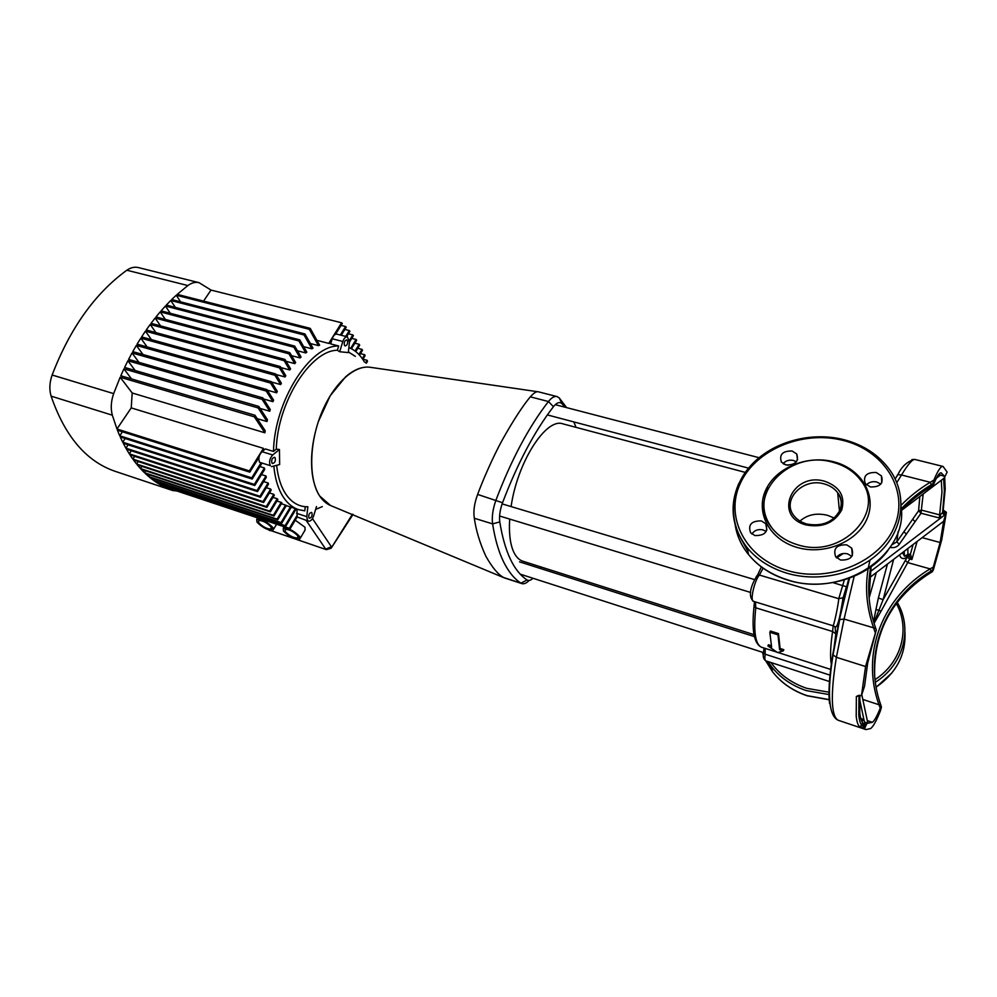 <?xml version="1.0" encoding="UTF-8"?>
<svg xmlns="http://www.w3.org/2000/svg" width="997" height="997" viewBox="0 0 997 997"><rect width="100%" height="100%" fill="white"/><g stroke="black" fill="none" stroke-linecap="round" stroke-linejoin="round"><path stroke-width="1.5" d="M522.877 561.211L522.777 561.186C519.088 559.978 516.072 556.937 513.742 552.051C510.165 544.25 508.806 533.258 509.679 519.076M858.778 695.395L856.373 696.442L861.483 695.532L864.536 686.26L867.689 663.005L876.288 629.93L865.57 666.519L836.396 657.297C832.657 680.29 831.498 697.339 832.931 708.443C833.891 715.447 835.81 719.435 838.664 720.42L838.726 720.432M832.221 660.276L832.233 659.503M754.916 535.551C764.886 535.713 768.488 531.762 765.758 523.724L761.359 520.908C751.389 520.795 747.812 524.758 750.616 532.797L754.916 535.551M751.85 534.018C754.48 530.292 758.194 528.921 763.004 529.906L766.17 531.526M840.558 560.027C850.715 560.339 854.429 556.363 851.7 548.126L846.74 544.848C836.57 544.574 832.894 548.562 835.698 556.825L840.558 560.027M836.358 557.585C839.063 554.07 842.801 552.824 847.575 553.858L851.862 556.376M870.344 486.935C880.002 487.197 883.703 483.533 881.435 475.905L876.238 472.478C866.567 472.242 862.904 475.943 865.246 483.57L870.344 486.935M866.393 484.866C869.122 482.087 872.574 481.127 876.762 481.987L880.775 484.118M785.948 464.963C795.444 465.088 799.033 461.424 796.728 453.959L792.092 450.993C782.595 450.893 779.031 454.582 781.399 462.047L785.948 464.963M783.081 463.655C785.748 460.689 789.2 459.617 793.413 460.452L796.366 461.81M893.648 559.342L883.118 599.683L907.208 557.161L909.763 558.968L907.731 562.607L930.114 568.888L933.317 567.044L940.121 542.518L922.15 537.632M907.843 548.537L907.906 554.494L910.435 554.008L911.894 559.566L908.666 555.578M834.327 518.079L827.622 515.362C816.717 512.67 807.508 514.564 799.98 521.07M832.769 462.259C844.958 465.487 854.417 471.693 861.121 480.853C886.557 512.458 841.194 559.205 797.774 544.798C787.019 541.62 778.52 536.137 772.264 528.373C744.734 496.332 788.976 449.124 832.769 462.259M839.973 510.352L839.349 509.99M829.616 703.645C828.183 692.803 829.267 676.203 832.869 653.87L839.25 620.196L849.182 578.285M849.132 578.297L844.459 595.745L835.287 639.949M834.414 644.997L837.056 632.484M942.888 466.409L914.797 459.43L943.062 466.446L947.15 472.104L944.371 477.688L944.595 476.367L941.205 472.865M867.452 720.644L872.387 722.289L868.001 723.249L867.702 721.853L864.499 728.682L859.339 726.589L861.969 725.592L864.885 727.673L864.374 728.645M943.498 510.302L946.39 512.308L943.673 521.032L940.121 542.518M946.278 512.271L946.066 513.181L943.399 511.1L943.511 510.252M861.483 695.532L865.57 666.519M872.387 722.289C874.456 720.769 877.086 716.033 880.289 708.082L881.286 706.375L881.36 707.496L880.351 710.998C876.45 720.756 873.222 726.601 870.68 728.52L865.944 729.592L864.499 728.682M942.763 466.384C940.719 466.284 937.753 470.858 933.865 480.13L932.793 483.832L933.018 485.439L933.728 484.031C936.893 476.516 939.311 472.777 940.994 472.815L941.367 472.902M933.317 567.044L932.444 571.518L933.404 569.736L941.716 539.863L946.39 512.308M891.804 544.848L896.826 541.87L918.586 510.8L921.789 510.19L940.096 515L943 512.159L945.667 514.24L940.408 518.241L921.004 513.243L899.282 544.25C897.188 547.054 894.222 548.113 890.383 547.428L890.171 547.365M860.835 718.501L863.913 719.672L865.508 725.118L865.346 726.452L862.43 724.383L862.28 720.943L863.913 719.672L859.601 699.146M908.878 555.965L907.208 557.161C903.419 559.604 900.852 558.843 899.493 554.893M873.908 622.901L883.118 599.683L878.382 597.976L887.43 564.078M843.25 553.534L836.682 557.896M932.793 483.832L931.435 484.629L930.213 482.286L933.865 480.13M911.881 459.592L914.797 459.43C912.243 459.368 907.806 464.552 901.512 474.996L897.898 474.609L897.188 475.357M875.054 632.11L873.684 628.06C866.705 608.12 864.873 588.367 868.163 568.788M854.18 576.303L844.073 619.062L836.396 657.297L833.043 654.917L839.698 619.573L844.073 619.062L875.752 628.459L876.238 629.792M866.854 722.862L865.296 722.339L866.867 722.837M938.676 474.497L944.595 476.367M873.559 621.742L875.952 609.416L881.086 611.136L874.045 623.349M932.793 484.492L930.213 485.875L930.949 486.461M880.289 708.082L878.93 704.717L880.8 705.016L881.248 706.275M902.497 552.6L904.491 556.251L904.167 551.329M771.179 645.632L768.413 644.76L767.914 645.944L771.603 647.128L769.846 632.272L777.972 634.84L779.604 649.683L783.318 650.879L777.585 652.586L767.914 645.944M783.318 650.879L783.816 649.67L780.103 648.486L778.495 633.594L770.369 631.039L769.846 632.272M875.952 609.416L878.382 597.976M844.459 595.745L843.15 597.702L838.751 598.698L759.378 575.045C754.505 580.316 749.831 600.954 753.42 601.316L832.994 625.755C833.592 626.939 838.352 605.291 838.751 598.698L844.359 579.893M831.548 665.161L830.962 661.908C830.102 654.892 830.638 644.772 832.595 631.525L833.193 625.817M777.972 634.84L778.495 633.594M779.604 649.683L780.103 648.486M905.301 560.464L907.731 562.607L881.086 611.136M907.208 557.161L907.557 556.301M908.516 555.641L904.491 556.251L907.906 554.494M913.14 544.499L910.435 554.008L908.716 555.653M911.482 557.236L909.763 558.968L911.894 559.566L917.103 541.471M874.668 675.879C873.459 631.637 892.315 597.103 931.21 572.266L932.444 571.518M932.457 570.247L931.21 570.994C884.688 598.723 862.517 653.234 880.75 704.867M901.388 510.339C909.999 501.254 919.919 493.316 931.148 486.524L932.781 485.377M839.25 620.196L849.531 578.148M832.994 625.755L835.897 627.076C837.468 625.78 839.125 620.346 840.882 610.775L843.15 597.702L846.428 586.735L832.969 582.622M834.053 648.698L834.427 646.517M862.978 699.495L878.93 704.717C860.386 652.312 882.906 597.016 930.114 568.888L931.21 570.994M931.21 572.266L930.999 572.527C916.717 581.263 904.84 592.031 895.406 604.83M944.957 515.262L942.526 513.405L944.358 491.035L943.611 478.51M870.207 571.68L940.408 518.241L940.545 515.05M899.282 544.25L896.826 541.87L898.123 531.613M859.838 695.258L859.763 712.568C860.274 717.778 861.333 721.242 862.966 722.999L865.508 725.118M829.591 686.833L829.392 686.036M829.155 684.254L829.616 686.061M830.165 677.736L831.062 669.074M511.087 506.588C517.443 461.748 546.331 417.232 563.006 423.887L745.295 472.404M576.067 427.364L573.811 421.918M565.037 407.212L562.059 403.773C559.703 401.554 556.825 402.526 553.435 406.701C534.454 431.365 517.493 463.381 502.538 502.75C499.983 509.891 499.061 516.272 499.771 521.892C504.632 551.802 513.717 571.156 527.027 579.942C528.697 580.977 530.703 580.416 533.034 578.272M529.145 580.428C526.441 583.183 524.023 584.242 521.88 583.606L520.97 583.17C514.24 578.808 508.433 571.655 503.522 561.71C498.637 551.702 494.998 539.09 492.605 523.886C491.683 516.857 492.83 508.869 496.032 499.921C511.411 459.53 528.884 426.741 548.437 401.529C551.565 397.616 554.444 395.971 557.086 396.582L559.28 397.953L566.595 407.611M504.656 577.998L503.697 577.55C498.126 574.584 492.144 567.418 485.751 556.027C479.906 543.215 476.105 530.628 474.323 518.253C473.214 511.299 474.323 503.348 477.638 494.425C482.099 482.074 492.767 457.237 502.326 439.914C513.393 420.26 522.715 405.904 530.317 396.831C533.894 392.806 536.623 391.148 538.517 391.846L557.011 396.569M504.308 577.874L330.543 505.516L319.601 495.908C308.534 479.183 309.082 443.254 321.533 413.02C333.895 382.723 355.63 363.743 371.607 367.544L370.012 367.257C362.335 366.273 354.222 369.438 345.672 376.766L330.206 395.747L318.33 421.669C311.999 441.434 310.104 459.667 312.647 476.354C315.463 491.845 321.433 501.566 330.543 505.516L331.552 505.903M540.237 568.44L541.172 567.031M347.405 340.525L346.682 339.89C344.626 340.55 343.878 342.357 344.439 345.336L345.149 345.959C347.218 345.311 347.965 343.504 347.405 340.525M271.919 463.032C271.246 459.904 272.106 457.997 274.511 457.311L275.135 457.81C275.808 460.926 274.948 462.832 272.542 463.518L271.919 463.032M338.668 345.984L337.36 350.246L339.678 351.742L348.314 352.589L349.436 342.22L347.442 336.849L336.861 334.145C334.942 333.945 333.397 335.49 332.225 338.768L330.655 343.903L338.668 345.984C310.104 345.149 274.374 401.068 273.49 451.429L265.376 448.937L261.999 451.678C258.896 455.106 258.098 458.645 259.594 462.309L270.312 465.649C268.841 461.985 269.639 458.433 272.729 454.981L279.422 449.497L279.659 464.552L271.558 466.621M311.911 512.819L311.388 512.408C309.182 513.106 308.36 514.913 308.933 517.842L309.444 518.253C311.65 517.555 312.472 515.748 311.911 512.819M276.668 465.462C277.964 477.463 281.079 487.109 286.014 494.4C291.224 501.852 297.642 505.965 305.244 506.713L307.836 506.713L306.802 516.645L307.45 520.359L308.459 521.169L297.181 516.994L296.956 509.118M271.022 526.84C266.697 522.515 262.535 520.409 258.535 520.509L258.709 522.727C263.046 527.039 267.196 529.133 271.172 529.021L271.022 526.84M256.964 522.129C262.535 527.675 267.869 530.379 272.979 530.23L272.792 527.438C267.233 521.867 261.887 519.15 256.728 519.287L256.964 522.129M297.779 535.813C293.467 531.438 289.242 529.307 285.117 529.419L285.229 531.613C289.554 535.962 293.766 538.081 297.879 537.969L297.779 535.813M283.447 531.015C289.005 536.61 294.427 539.34 299.698 539.178L299.586 536.423C294.04 530.79 288.607 528.049 283.298 528.198L283.447 531.015M300.321 538.131L305.082 530.055L305.007 527.263L295.237 520.197M359.543 355.144L362.497 350.296L362.023 349.386L358.92 354.471M310.354 343.516L318.442 345.623L319.638 345.199L310.241 328.362L177.217 294.364L187.872 285.553C191.673 282.749 195.412 281.802 199.088 282.687L211.015 290.077L341.572 322.779L328.748 343.404L329.87 343.379L331.714 340.413M335.54 334.257L342.295 323.414L341.572 322.779M341.049 325.396L345.573 326.53L340.301 335.029M341.248 335.266L346.233 327.215L345.573 326.53M344.85 329.446L349.311 330.58L345.71 336.4M346.644 336.65L349.935 331.303L349.311 330.58M348.414 333.771L352.826 334.892L349.473 340.338M349.461 342.096L353.412 335.665L352.826 334.892M351.754 338.357L356.103 339.466L350.645 348.364M351.455 348.763L356.652 340.289L356.103 339.466M354.87 343.192L359.169 344.301L355.057 351.031M355.767 351.58L359.68 345.161L359.169 344.301M357.773 348.289L362.023 349.386M315.613 509.43L322.293 506.613M273.863 466.322C275.147 479.495 278.487 490.026 283.871 497.927C288.008 503.859 292.931 507.772 298.651 509.666L304.82 510.85L305.244 506.713M266.884 507.386L274.325 495.173L273.751 494.338L266.299 506.563L266.884 507.386L137.237 464.826L140.465 468.565L141.91 466.359M272.979 497.391L277.241 498.762L269.738 511.125L270.349 511.885L141.163 469.313L144.528 472.752L145.786 470.846M270.349 511.885L277.889 499.447L277.241 498.762M276.954 501.005L281.179 502.363L273.34 515.324L273.988 516.01L145.25 473.45L148.752 476.591L149.824 474.958M273.988 516.01L281.902 502.912L281.179 502.363M281.391 503.759L285.553 505.118L277.104 519.138L277.777 519.761L149.513 477.227L153.152 480.08L154.036 478.734M277.777 519.761L286.363 505.504L285.553 505.118M355.343 356.34L348.389 351.966M364.491 362.085C360.416 354.932 355.206 350.109 348.863 347.592M330.979 342.843L330.306 342.681M328.748 343.404L316.934 340.338M303.661 346.644L311.899 348.813L312.996 348.177L304.945 333.958L171.696 299.549L176.245 295.237L180.607 301.854M297.418 350.745L305.805 352.963L306.839 352.178L299.773 339.865L166.325 305.045L170.749 300.483L175.372 307.412M291.56 355.655L300.109 357.935L301.069 357.026L294.713 346.096L161.09 310.852L165.402 306.042L170.288 313.27M286.052 361.288L294.751 363.643L295.66 362.596L289.766 352.614L155.993 316.934L160.193 311.887L165.352 319.439M280.88 367.581L289.728 369.999L290.576 368.84L284.955 359.443L151.046 323.315L155.121 318.031L160.567 325.882M276.019 374.498L285.03 376.991L285.815 375.732L280.257 366.56L146.247 329.97L150.198 324.449L155.918 332.612M271.496 382.025L280.656 384.593L281.391 383.222L275.683 373.962L141.599 336.911L145.425 331.154L151.432 339.628M267.308 390.176L276.63 392.818L277.303 391.347L271.259 381.652L137.1 344.127L140.801 338.145L147.107 346.931M263.495 398.962L272.979 401.679L273.577 400.096L266.959 389.628L132.763 351.617L136.34 345.411L142.945 354.496M260.105 408.434L269.751 411.238L270.274 409.518L262.809 397.878L128.601 359.394L132.028 352.95L138.957 362.36M257.214 418.665L267.009 421.557L267.445 419.7L258.809 406.427L124.613 367.432L127.89 360.764L135.143 370.498M264.89 432.798L254.31 416.821L120.163 377.24L132.19 392.992L264.89 432.798L265.202 430.766L254.958 415.25L120.799 375.769L123.927 368.865L131.517 378.922M132.19 392.992L131.23 407.898L263.432 448.363L249.412 470.908L249.811 472.154L117.409 430.206L119.727 435.789L122.432 431.788M263.083 450.806L263.432 448.363M259.905 466.571L264.429 467.992L254.285 484.417L254.746 485.514L123.267 443.266L125.909 448.201L128.164 444.836M254.746 485.514L264.654 469.462L264.429 467.992M261.501 474.572L265.987 475.98L257.014 490.549L257.513 491.571L126.482 449.211L129.286 453.834L131.33 450.781M257.513 491.571L266.311 477.276L265.987 475.98M263.669 481.576L268.093 482.984L259.943 496.282L260.466 497.241L129.897 454.782L132.838 459.106L134.682 456.339M260.466 497.241L268.505 484.106L268.093 482.984M266.311 487.683L270.685 489.091L263.034 501.616L263.594 502.5L133.473 459.978L136.564 464.016L138.209 461.536M263.594 502.5L271.184 490.063L270.685 489.091M269.427 492.942L273.751 494.338M337.36 350.246C310.553 350.371 277.602 402.078 276.281 449.149L279.422 449.497M273.49 451.429L276.281 449.149M297.156 516.957L290.139 528.734L163.259 486.436L172.705 490.536L176.93 490.985M296.72 515.997L289.379 528.31L290.139 528.734M266.299 506.563L136.564 464.016M263.034 501.616L132.838 459.106M259.943 496.282L129.286 453.834M257.014 490.549L125.909 448.201M254.285 484.417L122.718 442.194L125.198 438.518M260.803 463.269L251.755 477.875L252.179 479.046L120.238 436.935L122.718 442.194M261.762 463.568L252.179 479.046M251.755 477.875L119.727 435.789M203.55 301.094L211.015 290.077M258.921 457.486L249.811 472.154M249.412 470.908L116.948 428.997L131.23 407.898M360.465 353.623L364.665 354.72L365.101 355.667L362.833 359.406M364.665 354.72L362.297 358.621M269.738 511.125L140.465 468.565M362.958 359.207L367.108 360.291L367.507 361.288L366.323 363.244M367.108 360.291L365.6 362.783M273.34 515.324L144.528 472.752M277.104 519.138L148.752 476.591M290.401 506.987L281.029 522.578L281.74 523.138L153.924 480.654L157.7 483.221L158.398 482.137M291.261 507.261L281.74 523.138M281.029 522.578L153.152 480.08M295.336 508.582L285.13 525.631L285.852 526.129L158.511 483.719L162.424 485.988L162.935 485.203M296.184 508.869L285.852 526.129M285.13 525.631L157.7 483.221M289.379 528.31L162.424 485.988M285.03 376.991L279.447 367.831L145.425 331.154M280.257 366.56L279.447 367.831M289.728 369.999L284.12 360.665L150.198 324.449M284.955 359.443L284.12 360.665M294.751 363.643L288.918 353.785L155.121 318.031M289.766 352.614L288.918 353.785M300.109 357.935L293.841 347.205L160.193 311.887M294.713 346.096L293.841 347.205M305.805 352.963L298.876 340.924L165.402 306.042M299.773 339.865L298.876 340.924M311.899 348.813L304.035 334.967L170.749 300.483M304.945 333.958L304.035 334.967M318.442 345.623L309.307 329.309L176.245 295.237M310.241 328.362L309.307 329.309M280.656 384.593L274.91 375.283L140.801 338.145M275.683 373.962L274.91 375.283M276.63 392.818L270.499 383.022L136.34 345.411M271.259 381.652L270.499 383.022M272.979 401.679L266.224 391.036L132.028 352.95M266.959 389.628L266.224 391.036M269.751 411.238L262.099 399.348L127.89 360.764M262.809 397.878L262.099 399.348M267.009 421.557L258.123 407.935L123.927 368.865M258.809 406.427L258.123 407.935M254.958 415.25L254.31 416.821M187.872 285.553L126.831 270.224C94.989 293.392 70.089 328.325 52.131 375.009L113.658 393.616L120.163 377.24M113.658 393.616C110.979 401.317 110.542 408.508 112.337 415.201L51.109 396.133C64.805 435.976 85.892 460.95 114.368 471.058L172.568 490.487M116.948 428.997L112.337 415.201M51.109 396.133C49.152 389.553 49.501 382.512 52.131 375.009M126.831 270.224C130.707 267.545 134.545 266.66 138.359 267.57L198.964 282.65M269.165 529.993L326.368 549.659L331.116 548.238L352.477 514.178M308.459 521.169C310.541 521.406 312.248 519.711 313.594 516.06L316.485 506.576M347.442 336.849C345.535 336.65 344.002 338.207 342.818 341.497L339.678 351.742M939.286 518.066L941.978 492.044L941.293 480.267M943 512.159L945.206 488.829L944.707 477.737M859.339 726.589C857.781 724.719 856.747 721.255 856.211 716.195L856.373 696.442M859.015 695.333L858.778 715.123C859.302 720.308 860.361 723.797 861.969 725.592L862.43 724.383M824.158 483.906C802.747 477.314 780.963 500.382 794.173 516.01C797.239 519.798 801.476 522.478 806.885 524.048C822.65 526.79 833.791 521.942 840.321 509.479C842.216 502.463 841.331 496.892 837.679 492.742C834.452 488.443 829.94 485.489 824.158 483.906M806.187 524.958C772.525 516.521 792.316 471.481 824.718 481.264C839.786 486.698 845.444 496.282 841.692 510.015C834.427 522.914 822.6 527.899 806.187 524.958M842.627 440.3C802.012 430.118 755.265 449.934 740.198 483.595C724.545 517.057 745.332 558.258 787.443 570.533C829.342 583.332 881.149 561.647 894.882 525.394C909.252 489.315 883.429 449.983 842.627 440.3M735.038 523.948C736.559 535.04 741.07 545.259 748.548 554.569L747.152 547.714C727.224 522.889 729.605 488.792 750.853 465.499C772.089 442.157 809.988 431.315 843.238 439.503C863.689 444.749 879.454 455.243 890.533 471.008C907.071 495.073 903.743 528.161 881.036 550.88C858.405 573.636 819.11 582.796 786.895 573.2C770.245 568.116 756.997 559.616 747.152 547.714C731.773 527.413 729.019 505.99 738.877 483.445M887.878 550.543C867.577 578.26 823.497 591.283 788.153 580.242C771.578 575.144 758.381 566.595 748.548 554.569C758.331 566.433 771.491 574.908 788.016 579.992C842.141 598.237 908.23 555.005 901.163 506.775M747.85 551.167L740.821 538.355M770.98 662.531C779.542 674.495 791.456 683.095 806.71 688.316L829.467 692.292M829.479 694.647L806.224 690.572C791.755 685.637 780.177 677.648 771.491 666.619L767.927 661.534M762.381 652.237L763.291 654.992M765.733 660.824L772.55 671.779C781.174 682.758 792.677 690.709 807.059 695.644L829.691 699.707M771.877 668.513L767.752 661.485M837.879 494.799L839.773 496.17M832.869 653.87L833.043 654.917C829.392 677.748 828.557 695.046 830.538 706.798C831.959 714.425 834.663 718.962 838.664 720.42L865.944 729.592M838.228 513.617C842.415 506.439 842.228 499.472 837.679 492.742L839.486 511.324M833.542 461.748C860.561 468.391 876.999 494.512 867.365 517.966C858.155 541.521 824.656 555.578 797.226 547.465C769.634 539.701 755.377 512.757 765.559 490.449C775.354 468.017 806.66 454.769 833.542 461.748M755.414 601.926L755.776 607.796C753.333 631.487 755.277 644.635 761.583 647.24L761.658 647.265M765.185 648.399L765.16 654.206C764.599 658.157 764.836 660.375 765.833 660.861C763.565 659.254 762.767 656.624 763.453 652.973L765.16 654.206L829.915 675.106M923.185 493.964L921.004 513.243L918.586 510.8L919.832 496.506M843.275 601.515L842.552 598.113M869.048 597.44L871.066 567.106M896.814 601.64C913.09 627.96 904.08 664.338 875.341 682.272M876.114 687.182C896.415 672.925 906.024 654.543 904.952 632.036M868.449 567.218L869.982 560.127M901.188 505.18C909.675 496.494 919.346 488.866 930.213 482.286L901.512 474.996L896.789 482.598M930.213 485.875L904.441 505.566M835.997 634.902L835.835 633.843L832.595 631.525L755.776 607.796L754.031 606.55L754.106 605.528M876.313 572.552L869.097 597.963M763.091 568.178L759.378 575.045L757.558 575.095L761.372 566.919M763.54 652.15L764.026 648.025M756.312 576.54L757.558 575.095C753.508 580.765 746.304 594.997 753.42 601.316M875.017 679.642C901.662 662.457 910.51 628.808 896.34 603.559M936.42 478.174L940.62 474.996M931.435 484.629C920.057 491.509 910.024 499.559 901.313 508.782M870.817 566.981C866.867 587.158 868.487 607.584 875.678 628.26M901.375 510.265C910.062 501.067 920.081 493.029 931.422 486.175M846.64 586.872L848.846 578.397M833.903 648.748L835.835 633.843L835 626.639M915.072 521.63L912.641 519.2M906.323 534.093L903.88 531.7M890.383 547.428L890.67 546.618M862.019 720.719L862.841 719.161M559.28 397.953L562.059 403.773M499.771 521.892L492.605 523.886L474.323 518.253M503.697 577.55L520.97 583.17L527.027 579.942M477.638 494.425L502.538 502.75M553.435 406.701L548.437 401.529L530.317 396.831M261.999 451.678L272.729 454.981M296.533 513.293L306.802 516.645M312.472 518.59L331.365 546.717L325.707 549.123L306.179 520.422M268.642 529.831L326.368 549.659M332.225 338.768L342.818 341.497M547.365 414.914L748.56 468.141M555.267 404.67L759.041 457.698M783.941 464.178L788.166 465.287M499.597 516.01L750.666 592.455M502.127 503.896L754.505 579.593M520.272 574.16L763.378 652.561M519.537 561.847L754.417 636.609M522.777 561.186L754.006 634.653M763.303 652.537L763.59 653.209M767.964 661.547L771.491 666.619L772.55 671.779C781.199 682.858 792.74 690.871 807.146 695.794L829.703 699.857M766.88 530.005L765.758 523.724M852.348 555.566L851.7 548.126M881.772 482.735L881.435 475.905M797.525 459.841L796.728 453.959M776.738 652.1L761.583 647.24C754.031 643.888 751.514 630.328 754.031 606.55L754.455 601.64M830.651 669.411L778.034 652.512M829.504 681.549L765.833 660.861M772.264 528.373C762.705 515.673 761.347 502.201 768.176 487.944M895.156 478.971L897.898 474.609C901.712 466.446 907.307 461.374 914.66 459.405L914.997 459.48M834.95 642.105L837.006 632.696M892.028 672.813L876.126 687.257M869.347 577.861L943.374 521.468M944.396 477.924L901.388 510.464M867.527 721.753L861.807 694.697M931.186 572.415L932.469 571.63M932.818 485.551L931.397 486.374M871.141 566.745L868.723 586.959M860.536 717.578L862.143 720.856M504.619 577.986L521.88 583.606M370.012 367.257L538.517 391.846M273.577 529.233L276.593 524.223M286.276 505.641L298.651 509.666M172.705 490.536L114.505 471.107M283.298 528.198L284.17 526.74M297.879 537.969L298.352 537.146M256.728 519.287L257.587 517.879M271.172 529.021L271.633 528.248M353.038 514.415L331.54 547.627M268.48 529.781L269.963 530.653"/></g></svg>
